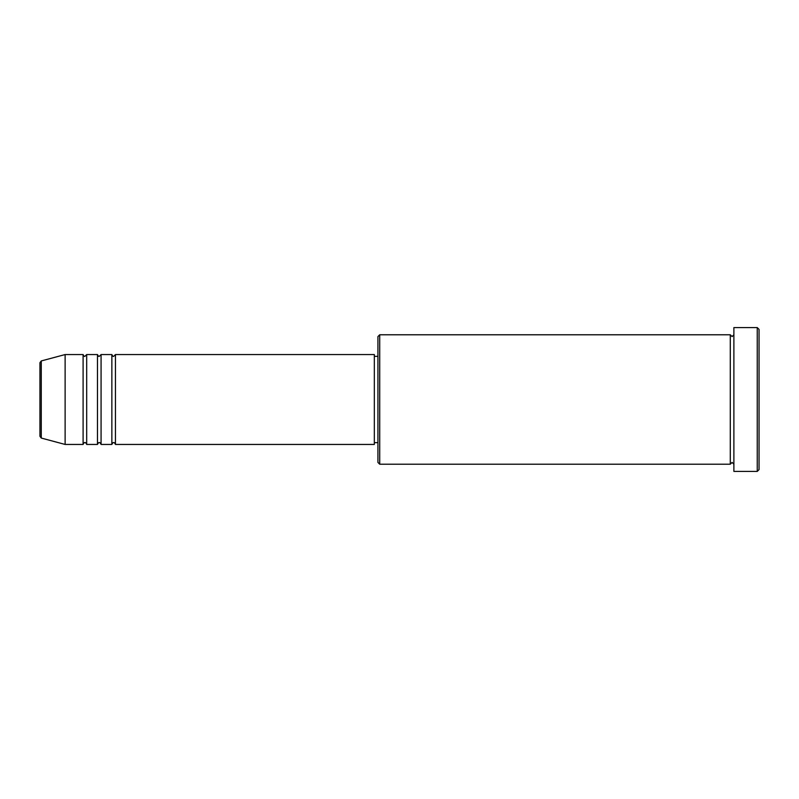 <?xml version="1.0" encoding="UTF-8"?>
<svg xmlns="http://www.w3.org/2000/svg" width="799" height="799" viewBox="0 0 799 799"><rect width="100%" height="100%" fill="white"/><g stroke="black" fill="none" stroke-linecap="round" stroke-linejoin="round"><path stroke-width="1.2" d="M39.95 436.324L39.95 362.676L41.278 360.938L41.278 438.062L39.95 436.324M115.456 354.556L115.456 444.444L374.332 444.444L374.332 354.556L115.456 354.556L113.658 356.354C113.218 356.714 112.619 356.114 111.86 354.556L111.86 444.444L101.074 444.444L101.074 354.556L111.86 354.556M97.478 354.556L97.478 444.444L86.692 444.444L86.692 354.556L97.478 354.556C98.237 356.114 98.836 356.714 99.276 356.354L101.074 354.556M83.096 354.556L83.096 444.444L65.119 444.444L65.119 354.556L83.096 354.556C83.855 356.114 84.454 356.714 84.894 356.354L86.692 354.556M379.725 464.219L377.927 462.421L377.927 336.579L379.725 334.781L379.725 464.219L730.286 464.219L730.286 334.781L732.084 336.579L733.881 334.781M757.252 327.59L759.05 329.388L759.05 469.612L757.252 471.41L757.252 327.59L733.881 327.59L733.881 471.41L757.252 471.41M374.332 442.646L377.927 442.646M41.278 438.062L65.119 444.444M41.278 360.938L65.119 354.556M379.725 334.781L730.286 334.781M374.332 356.354L377.927 356.354M733.881 464.219L732.084 462.421L730.286 464.219M86.692 444.444C85.932 442.886 85.333 442.286 84.894 442.646C84.454 442.286 83.855 442.886 83.096 444.444M101.074 444.444C100.314 442.886 99.715 442.286 99.276 442.646C98.836 442.286 98.237 442.886 97.478 444.444M115.456 444.444C114.696 442.886 114.097 442.286 113.658 442.646C113.218 442.286 112.619 442.886 111.86 444.444"/></g></svg>
